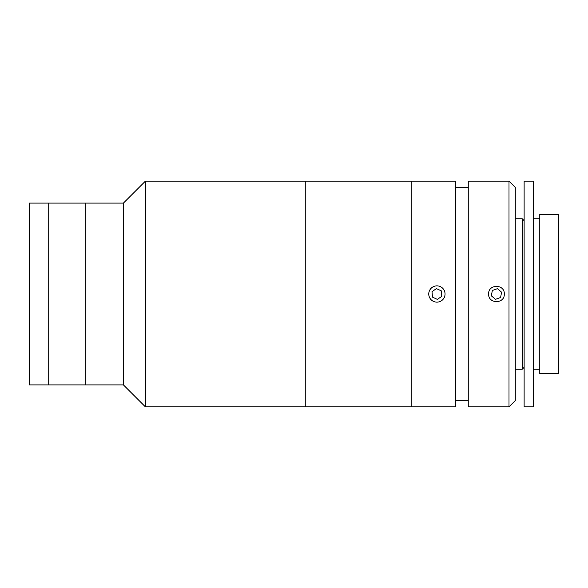 <?xml version="1.0" encoding="UTF-8"?>
<svg xmlns="http://www.w3.org/2000/svg" width="588" height="588" viewBox="0 0 588 588"><rect width="100%" height="100%" fill="white"/><g stroke="black" fill="none" stroke-linecap="round" stroke-linejoin="round"><path stroke-width="0.88" d="M123.436 384.905L123.436 203.095L29.4 203.095L29.4 384.905L48.209 384.905L48.209 203.095L48.209 384.905L85.826 384.905L85.826 203.095L85.826 384.905L123.436 384.905L145.383 406.845L145.383 181.155L123.436 203.095M145.383 406.845L305.253 406.845L305.253 181.155L411.828 181.155L411.828 406.845L411.828 181.155L455.715 181.155L455.715 406.845L305.253 406.845L305.253 181.155L145.383 181.155M509.002 181.155L515.272 187.425L515.272 400.575L509.002 406.845L509.002 181.155L468.254 181.155L468.254 406.845L509.002 406.845M488.628 294C488.136 283.908 504.776 283.872 504.298 294C504.783 304.114 488.15 304.106 488.628 294M539.791 214.377L558.6 214.377L558.6 373.623L539.791 373.623L539.791 214.377M524.121 220.647L522.24 218.765L522.24 369.235L524.121 367.353M515.272 369.235L522.24 369.235M515.272 218.765L522.24 218.765M524.121 181.155L533.522 181.155L533.522 406.845L524.121 406.845L524.121 181.155M533.522 218.765L539.791 218.765M533.522 369.235L539.791 369.235M501.564 292.163L497.426 288.664L492.318 290.501L491.362 295.837L495.5 299.336L500.608 297.499L501.564 292.163M443.595 289.355A8.144 8.144 0 0 0 432.261 287.311A8.144 8.144 0 0 0 430.21 298.645A8.144 8.144 0 0 0 441.544 300.689A8.144 8.144 0 0 0 443.595 289.355M441.36 290.906L436.458 288.598L432.004 291.685L432.452 297.094L437.354 299.402L441.808 296.315L441.36 290.906M468.254 187.425L455.715 187.425M468.254 400.575L455.715 400.575"/></g></svg>

